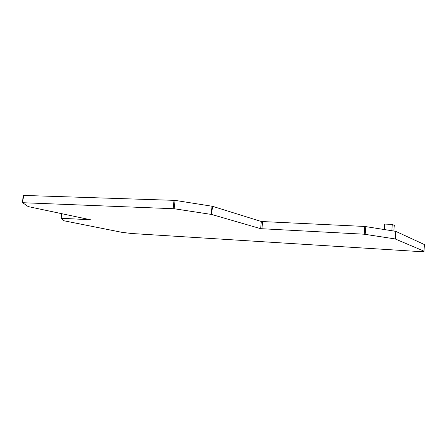 <?xml version="1.0" encoding="UTF-8"?>
<svg xmlns="http://www.w3.org/2000/svg" width="447" height="447" viewBox="0 0 447 447"><rect width="100%" height="100%" fill="white"/><g stroke="black" fill="none" stroke-linecap="round" stroke-linejoin="round"><path stroke-width="0.67" d="M391.807 230.725L392.293 224.405L394.282 225.377L393.852 231.054M384.202 229.507L384.627 224.064L392.293 224.405M417.04 251.415L131.658 233.507L121.981 232.345L64.01 220.784L61.222 218.27L90.478 219.768L28.172 206.581L22.657 202.709L174.168 208.749L211.66 214.471L260.64 228.663L364.199 234.211L395.182 238.938L423.968 251.147C424.589 251.611 422.281 251.7 417.04 251.415M423.968 251.147L424.443 244.582L395.757 231.356L364.825 226.461L261.322 221.5L212.493 206.302L175.062 200.385L23.596 195.417L23.289 195.456L22.367 202.72M60.943 218.276L61.518 213.632L60.948 218.276M61.787 213.688L61.222 218.27M23.596 195.417L22.657 202.709M174.034 200.284L173.134 208.648M175.062 200.385L174.168 208.749M212.018 206.201L211.185 214.376M212.493 206.302L211.66 214.471M261.322 221.5L260.64 228.663M262.601 221.662L261.92 228.83M364.825 226.461L364.199 234.211M365.791 226.556L365.171 234.306M396.092 231.434L395.517 239.011L396.076 231.429M395.757 231.356L395.182 238.938M23.289 195.456L22.356 202.726"/></g></svg>
